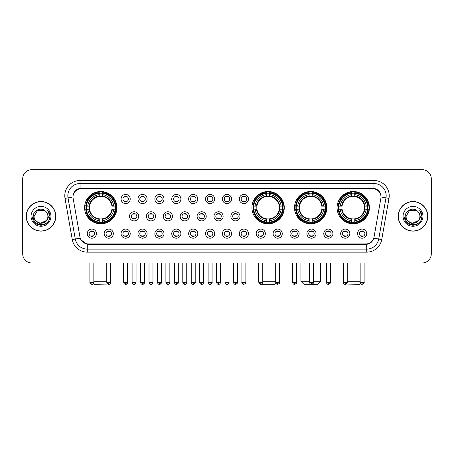 <?xml version="1.0" encoding="UTF-8"?>
<svg xmlns="http://www.w3.org/2000/svg" width="454" height="454" viewBox="0 0 454 454"><rect width="100%" height="100%" fill="white"/><g stroke="black" fill="none" stroke-linecap="round" stroke-linejoin="round"><path stroke-width="0.68" d="M251.942 207.665A16.162 16.162 0 0 0 268.104 223.828A16.162 16.162 0 0 0 284.266 207.665A16.162 16.162 0 0 0 268.104 191.509A16.162 16.162 0 0 0 251.942 207.665M294.51 207.665A16.162 16.162 0 0 0 310.672 223.828A16.162 16.162 0 0 0 326.835 207.665A16.162 16.162 0 0 0 310.672 191.509A16.162 16.162 0 0 0 294.51 207.665M337.078 207.665A16.162 16.162 0 0 0 353.24 223.828A16.162 16.162 0 0 0 369.403 207.665A16.162 16.162 0 0 0 353.24 191.509A16.162 16.162 0 0 0 337.078 207.665M84.597 207.665A16.162 16.162 0 0 0 100.76 223.828A16.162 16.162 0 0 0 116.922 207.665A16.162 16.162 0 0 0 100.76 191.509A16.162 16.162 0 0 0 84.597 207.665M113.324 233.645A4.574 4.574 0 0 1 108.75 238.219A4.574 4.574 0 0 1 104.176 233.645A4.574 4.574 0 0 1 108.75 229.071A4.574 4.574 0 0 1 113.324 233.645M106.003 233.645A2.747 2.747 0 0 0 108.75 236.392A2.747 2.747 0 0 0 111.497 233.645A2.747 2.747 0 0 0 108.75 230.904A2.747 2.747 0 0 0 106.003 233.645M130.219 233.645A4.574 4.574 0 0 1 125.645 238.219A4.574 4.574 0 0 1 121.07 233.645A4.574 4.574 0 0 1 125.645 229.071A4.574 4.574 0 0 1 130.219 233.645M122.898 233.645A2.747 2.747 0 0 0 125.645 236.392A2.747 2.747 0 0 0 128.386 233.645A2.747 2.747 0 0 0 125.645 230.904A2.747 2.747 0 0 0 122.898 233.645M147.107 233.645A4.574 4.574 0 0 1 142.533 238.219A4.574 4.574 0 0 1 137.959 233.645A4.574 4.574 0 0 1 142.533 229.071A4.574 4.574 0 0 1 147.107 233.645M139.792 233.645A2.747 2.747 0 0 0 142.533 236.392A2.747 2.747 0 0 0 145.28 233.645A2.747 2.747 0 0 0 142.533 230.904A2.747 2.747 0 0 0 139.792 233.645M164.002 233.645A4.574 4.574 0 0 1 159.428 238.219A4.574 4.574 0 0 1 154.854 233.645A4.574 4.574 0 0 1 159.428 229.071A4.574 4.574 0 0 1 164.002 233.645M156.687 233.645A2.747 2.747 0 0 0 159.428 236.392A2.747 2.747 0 0 0 162.174 233.645A2.747 2.747 0 0 0 159.428 230.904A2.747 2.747 0 0 0 156.687 233.645M180.896 233.645A4.574 4.574 0 0 1 176.322 238.219A4.574 4.574 0 0 1 171.748 233.645A4.574 4.574 0 0 1 176.322 229.071A4.574 4.574 0 0 1 180.896 233.645M173.576 233.645A2.747 2.747 0 0 0 176.322 236.392A2.747 2.747 0 0 0 179.063 233.645A2.747 2.747 0 0 0 176.322 230.904A2.747 2.747 0 0 0 173.576 233.645M197.791 233.645A4.574 4.574 0 0 1 193.217 238.219A4.574 4.574 0 0 1 188.643 233.645A4.574 4.574 0 0 1 193.217 229.071A4.574 4.574 0 0 1 197.791 233.645M190.47 233.645A2.747 2.747 0 0 0 193.217 236.392A2.747 2.747 0 0 0 195.958 233.645A2.747 2.747 0 0 0 193.217 230.904A2.747 2.747 0 0 0 190.47 233.645M214.68 233.645A4.574 4.574 0 0 1 210.106 238.219A4.574 4.574 0 0 1 205.531 233.645A4.574 4.574 0 0 1 210.106 229.071A4.574 4.574 0 0 1 214.68 233.645M207.364 233.645A2.747 2.747 0 0 0 210.106 236.392A2.747 2.747 0 0 0 212.852 233.645A2.747 2.747 0 0 0 210.106 230.904A2.747 2.747 0 0 0 207.364 233.645M231.574 233.645A4.574 4.574 0 0 1 227 238.219A4.574 4.574 0 0 1 222.426 233.645A4.574 4.574 0 0 1 227 229.071A4.574 4.574 0 0 1 231.574 233.645M224.253 233.645A2.747 2.747 0 0 0 227 236.392A2.747 2.747 0 0 0 229.747 233.645A2.747 2.747 0 0 0 227 230.904A2.747 2.747 0 0 0 224.253 233.645M248.469 233.645A4.574 4.574 0 0 1 243.894 238.219A4.574 4.574 0 0 1 239.32 233.645A4.574 4.574 0 0 1 243.894 229.071A4.574 4.574 0 0 1 248.469 233.645M241.148 233.645A2.747 2.747 0 0 0 243.894 236.392A2.747 2.747 0 0 0 246.636 233.645A2.747 2.747 0 0 0 243.894 230.904A2.747 2.747 0 0 0 241.148 233.645M265.357 233.645A4.574 4.574 0 0 1 260.783 238.219A4.574 4.574 0 0 1 256.209 233.645A4.574 4.574 0 0 1 260.783 229.071A4.574 4.574 0 0 1 265.357 233.645M258.042 233.645A2.747 2.747 0 0 0 260.783 236.392A2.747 2.747 0 0 0 263.53 233.645A2.747 2.747 0 0 0 260.783 230.904A2.747 2.747 0 0 0 258.042 233.645M282.252 233.645A4.574 4.574 0 0 1 277.678 238.219A4.574 4.574 0 0 1 273.104 233.645A4.574 4.574 0 0 1 277.678 229.071A4.574 4.574 0 0 1 282.252 233.645M274.937 233.645A2.747 2.747 0 0 0 277.678 236.392A2.747 2.747 0 0 0 280.424 233.645A2.747 2.747 0 0 0 277.678 230.904A2.747 2.747 0 0 0 274.937 233.645M299.146 233.645A4.574 4.574 0 0 1 294.572 238.219A4.574 4.574 0 0 1 289.998 233.645A4.574 4.574 0 0 1 294.572 229.071A4.574 4.574 0 0 1 299.146 233.645M291.826 233.645A2.747 2.747 0 0 0 294.572 236.392A2.747 2.747 0 0 0 297.313 233.645A2.747 2.747 0 0 0 294.572 230.904A2.747 2.747 0 0 0 291.826 233.645M316.041 233.645A4.574 4.574 0 0 1 311.467 238.219A4.574 4.574 0 0 1 306.893 233.645A4.574 4.574 0 0 1 311.467 229.071A4.574 4.574 0 0 1 316.041 233.645M308.72 233.645A2.747 2.747 0 0 0 311.467 236.392A2.747 2.747 0 0 0 314.208 233.645A2.747 2.747 0 0 0 311.467 230.904A2.747 2.747 0 0 0 308.72 233.645M332.93 233.645A4.574 4.574 0 0 1 328.356 238.219A4.574 4.574 0 0 1 323.781 233.645A4.574 4.574 0 0 1 328.356 229.071A4.574 4.574 0 0 1 332.93 233.645M325.614 233.645A2.747 2.747 0 0 0 328.356 236.392A2.747 2.747 0 0 0 331.102 233.645A2.747 2.747 0 0 0 328.356 230.904A2.747 2.747 0 0 0 325.614 233.645M349.824 233.645A4.574 4.574 0 0 1 345.25 238.219A4.574 4.574 0 0 1 340.676 233.645A4.574 4.574 0 0 1 345.25 229.071A4.574 4.574 0 0 1 349.824 233.645M342.503 233.645A2.747 2.747 0 0 0 345.25 236.392A2.747 2.747 0 0 0 347.997 233.645A2.747 2.747 0 0 0 345.25 230.904A2.747 2.747 0 0 0 342.503 233.645M366.719 233.645A4.574 4.574 0 0 1 362.144 238.219A4.574 4.574 0 0 1 357.57 233.645A4.574 4.574 0 0 1 362.144 229.071A4.574 4.574 0 0 1 366.719 233.645M359.398 233.645A2.747 2.747 0 0 0 362.144 236.392A2.747 2.747 0 0 0 364.885 233.645A2.747 2.747 0 0 0 362.144 230.904A2.747 2.747 0 0 0 359.398 233.645M96.43 233.645A4.574 4.574 0 0 1 91.856 238.219A4.574 4.574 0 0 1 87.282 233.645A4.574 4.574 0 0 1 91.856 229.071A4.574 4.574 0 0 1 96.43 233.645M89.115 233.645A2.747 2.747 0 0 0 91.856 236.392A2.747 2.747 0 0 0 94.602 233.645A2.747 2.747 0 0 0 91.856 230.904A2.747 2.747 0 0 0 89.115 233.645M138.663 216.325A4.574 4.574 0 0 1 134.089 220.899A4.574 4.574 0 0 1 129.515 216.325A4.574 4.574 0 0 1 134.089 211.751A4.574 4.574 0 0 1 138.663 216.325M131.342 216.325A2.747 2.747 0 0 0 134.089 219.072A2.747 2.747 0 0 0 136.836 216.325A2.747 2.747 0 0 0 134.089 213.584A2.747 2.747 0 0 0 131.342 216.325M155.557 216.325A4.574 4.574 0 0 1 150.983 220.899A4.574 4.574 0 0 1 146.409 216.325A4.574 4.574 0 0 1 150.983 211.751A4.574 4.574 0 0 1 155.557 216.325M148.237 216.325A2.747 2.747 0 0 0 150.983 219.072A2.747 2.747 0 0 0 153.724 216.325A2.747 2.747 0 0 0 150.983 213.584A2.747 2.747 0 0 0 148.237 216.325M172.446 216.325A4.574 4.574 0 0 1 167.872 220.899A4.574 4.574 0 0 1 163.304 216.325A4.574 4.574 0 0 1 167.872 211.751A4.574 4.574 0 0 1 172.446 216.325M165.131 216.325A2.747 2.747 0 0 0 167.872 219.072A2.747 2.747 0 0 0 170.619 216.325A2.747 2.747 0 0 0 167.872 213.584A2.747 2.747 0 0 0 165.131 216.325M189.341 216.325A4.574 4.574 0 0 1 184.767 220.899A4.574 4.574 0 0 1 180.193 216.325A4.574 4.574 0 0 1 184.767 211.751A4.574 4.574 0 0 1 189.341 216.325M182.026 216.325A2.747 2.747 0 0 0 184.767 219.072A2.747 2.747 0 0 0 187.513 216.325A2.747 2.747 0 0 0 184.767 213.584A2.747 2.747 0 0 0 182.026 216.325M206.235 216.325A4.574 4.574 0 0 1 201.661 220.899A4.574 4.574 0 0 1 197.087 216.325A4.574 4.574 0 0 1 201.661 211.751A4.574 4.574 0 0 1 206.235 216.325M198.914 216.325A2.747 2.747 0 0 0 201.661 219.072A2.747 2.747 0 0 0 204.408 216.325A2.747 2.747 0 0 0 201.661 213.584A2.747 2.747 0 0 0 198.914 216.325M223.13 216.325A4.574 4.574 0 0 1 218.556 220.899A4.574 4.574 0 0 1 213.982 216.325A4.574 4.574 0 0 1 218.556 211.751A4.574 4.574 0 0 1 223.13 216.325M215.809 216.325A2.747 2.747 0 0 0 218.556 219.072A2.747 2.747 0 0 0 221.297 216.325A2.747 2.747 0 0 0 218.556 213.584A2.747 2.747 0 0 0 215.809 216.325M240.018 216.325A4.574 4.574 0 0 1 235.444 220.899A4.574 4.574 0 0 1 230.87 216.325A4.574 4.574 0 0 1 235.444 211.751A4.574 4.574 0 0 1 240.018 216.325M232.703 216.325A2.747 2.747 0 0 0 235.444 219.072A2.747 2.747 0 0 0 238.191 216.325A2.747 2.747 0 0 0 235.444 213.584A2.747 2.747 0 0 0 232.703 216.325M130.219 199.005A4.574 4.574 0 0 1 125.645 203.579A4.574 4.574 0 0 1 121.07 199.005A4.574 4.574 0 0 1 125.645 194.431A4.574 4.574 0 0 1 130.219 199.005M122.898 199.005A2.747 2.747 0 0 0 125.645 201.752A2.747 2.747 0 0 0 128.386 199.005A2.747 2.747 0 0 0 125.645 196.264A2.747 2.747 0 0 0 122.898 199.005M147.107 199.005A4.574 4.574 0 0 1 142.533 203.579A4.574 4.574 0 0 1 137.959 199.005A4.574 4.574 0 0 1 142.533 194.431A4.574 4.574 0 0 1 147.107 199.005M139.792 199.005A2.747 2.747 0 0 0 142.533 201.752A2.747 2.747 0 0 0 145.28 199.005A2.747 2.747 0 0 0 142.533 196.264A2.747 2.747 0 0 0 139.792 199.005M164.002 199.005A4.574 4.574 0 0 1 159.428 203.579A4.574 4.574 0 0 1 154.854 199.005A4.574 4.574 0 0 1 159.428 194.431A4.574 4.574 0 0 1 164.002 199.005M156.687 199.005A2.747 2.747 0 0 0 159.428 201.752A2.747 2.747 0 0 0 162.174 199.005A2.747 2.747 0 0 0 159.428 196.264A2.747 2.747 0 0 0 156.687 199.005M180.896 199.005A4.574 4.574 0 0 1 176.322 203.579A4.574 4.574 0 0 1 171.748 199.005A4.574 4.574 0 0 1 176.322 194.431A4.574 4.574 0 0 1 180.896 199.005M173.576 199.005A2.747 2.747 0 0 0 176.322 201.752A2.747 2.747 0 0 0 179.063 199.005A2.747 2.747 0 0 0 176.322 196.264A2.747 2.747 0 0 0 173.576 199.005M197.791 199.005A4.574 4.574 0 0 1 193.217 203.579A4.574 4.574 0 0 1 188.643 199.005A4.574 4.574 0 0 1 193.217 194.431A4.574 4.574 0 0 1 197.791 199.005M190.47 199.005A2.747 2.747 0 0 0 193.217 201.752A2.747 2.747 0 0 0 195.958 199.005A2.747 2.747 0 0 0 193.217 196.264A2.747 2.747 0 0 0 190.47 199.005M214.68 199.005A4.574 4.574 0 0 1 210.106 203.579A4.574 4.574 0 0 1 205.531 199.005A4.574 4.574 0 0 1 210.106 194.431A4.574 4.574 0 0 1 214.68 199.005M207.364 199.005A2.747 2.747 0 0 0 210.106 201.752A2.747 2.747 0 0 0 212.852 199.005A2.747 2.747 0 0 0 210.106 196.264A2.747 2.747 0 0 0 207.364 199.005M231.574 199.005A4.574 4.574 0 0 1 227 203.579A4.574 4.574 0 0 1 222.426 199.005A4.574 4.574 0 0 1 227 194.431A4.574 4.574 0 0 1 231.574 199.005M224.253 199.005A2.747 2.747 0 0 0 227 201.752A2.747 2.747 0 0 0 229.747 199.005A2.747 2.747 0 0 0 227 196.264A2.747 2.747 0 0 0 224.253 199.005M248.469 199.005A4.574 4.574 0 0 1 243.894 203.579A4.574 4.574 0 0 1 239.32 199.005A4.574 4.574 0 0 1 243.894 194.431A4.574 4.574 0 0 1 248.469 199.005M241.148 199.005A2.747 2.747 0 0 0 243.894 201.752A2.747 2.747 0 0 0 246.636 199.005A2.747 2.747 0 0 0 243.894 196.264A2.747 2.747 0 0 0 241.148 199.005M73.139 198.392A8.234 8.234 0 0 1 81.243 188.733L372.757 188.733A8.234 8.234 0 0 1 380.861 198.392L374.034 237.119A8.234 8.234 0 0 1 365.924 243.923L88.076 243.923A8.234 8.234 0 0 1 79.966 237.119L73.139 198.392M86.05 209.192A14.789 14.789 0 0 1 86.05 206.144M338.531 209.192A14.789 14.789 0 0 1 338.531 206.144M295.963 209.192A14.789 14.789 0 0 1 295.963 206.144M253.394 209.192A14.789 14.789 0 0 1 253.394 206.144M26.207 216.325A14.789 14.789 0 0 0 40.996 231.114A14.789 14.789 0 0 0 55.785 216.325A14.789 14.789 0 0 0 40.996 201.536A14.789 14.789 0 0 0 26.207 216.325M398.215 216.325A14.789 14.789 0 0 0 413.004 231.114A14.789 14.789 0 0 0 427.793 216.325A14.789 14.789 0 0 0 413.004 201.536A14.789 14.789 0 0 0 398.215 216.325M73.049 195.748L73.026 196.979L73.049 195.748C73.684 191.69 76.011 189.233 80.023 188.365L373.977 188.365C377.983 189.227 380.31 191.684 380.951 195.748L380.974 196.979M80.023 180.499L373.977 180.499A15.249 15.249 0 0 1 388.987 198.392L381.729 239.559A15.249 15.249 0 0 1 366.713 252.157L87.287 252.157A15.249 15.249 0 0 1 72.271 239.559L65.013 198.392A15.249 15.249 0 0 1 80.023 180.499L80.023 183.547L373.977 183.547A12.196 12.196 0 0 1 385.985 197.865L378.727 239.025A12.196 12.196 0 0 1 366.713 249.11L87.287 249.11A12.196 12.196 0 0 1 75.273 239.025L68.015 197.865A12.196 12.196 0 0 1 80.023 183.547L80.091 188.353M75.245 190.867L77.435 189.21M77.509 189.17L79.637 188.433M366.713 252.157L366.713 244.326C370.339 243.724 372.683 241.664 373.75 238.151C372.689 241.664 370.345 243.719 366.713 244.326L88.235 244.383L87.287 244.326L80.863 239.808M380.163 192.922L380.951 195.748M431.3 178.819A9.148 9.148 0 0 0 422.152 169.677L31.848 169.677A9.148 9.148 0 0 0 22.7 178.819L22.7 253.831A9.148 9.148 0 0 0 31.848 262.979L422.152 262.979A9.148 9.148 0 0 0 431.3 253.831L431.3 178.819L431.3 253.831M373.784 238.157L378.727 239.025L385.985 197.865L388.987 198.392M22.7 178.819L22.7 253.831M422.152 169.677L31.848 169.677M31.848 262.979L422.152 262.979M55.632 216.325A14.636 14.636 0 0 0 40.996 201.689A14.636 14.636 0 0 0 26.36 216.325A14.636 14.636 0 0 0 40.996 230.967A14.636 14.636 0 0 0 55.632 216.325M46.717 220.389L39.526 223.646L33.431 218.561M47.886 216.325C48.311 225.218 33.681 225.218 34.107 216.325L37.551 210.361L44.441 210.361L45.508 211.121C41.28 206.689 33.136 210.338 33.216 216.325C32.438 226.966 49.69 227.244 49.968 216.842L49.985 216.325C49.957 214.067 49.208 212.08 47.727 210.372C48.85 212.217 49.248 214.203 48.913 216.325L46.274 220.757A6.889 6.889 0 0 0 47.886 216.325C48.311 225.218 33.681 225.218 34.107 216.325L37.551 210.361L44.441 210.361L45.508 211.121L44.441 210.361L37.551 210.361L34.107 216.325C33.681 225.218 48.311 225.218 47.886 216.325A6.889 6.889 0 0 0 45.508 211.121M46.274 220.757C42.619 225.7 33.744 222.539 34.107 216.325M31.054 216.325A9.943 9.943 0 0 0 40.996 226.268A9.943 9.943 0 0 0 50.939 216.325A9.943 9.943 0 0 0 40.996 206.388A9.943 9.943 0 0 0 31.054 216.325M47.727 210.372L49.98 216.586L49.56 213.607L49.98 216.586L49.56 213.607L49.98 216.586L47.795 210.446L49.98 216.586L47.795 210.446L49.985 216.325L48.777 220.82L45.491 224.111L40.996 225.315L36.502 224.111L33.21 220.82L32.007 216.325M47.795 210.446L49.98 216.592M427.64 216.325A14.636 14.636 0 0 0 413.004 201.689A14.636 14.636 0 0 0 398.368 216.325A14.636 14.636 0 0 0 413.004 230.967A14.636 14.636 0 0 0 427.64 216.325M418.724 220.389L411.534 223.646L405.439 218.561M419.893 216.325C420.319 225.218 405.689 225.218 406.114 216.325L409.559 210.361L416.449 210.361L417.521 211.121C413.288 206.689 405.15 210.338 405.223 216.325C404.452 226.966 421.698 227.244 421.976 216.842L421.993 216.325C421.965 214.067 421.216 212.08 419.734 210.372C420.858 212.217 421.255 214.203 420.926 216.325L418.287 220.757A6.889 6.889 0 0 0 419.893 216.325C420.319 225.218 405.689 225.218 406.114 216.325L409.559 210.361L416.449 210.361L417.521 211.121L416.449 210.361L409.559 210.361L406.114 216.325C405.689 225.218 420.319 225.218 419.893 216.325A6.889 6.889 0 0 0 417.521 211.121M418.287 220.757C414.627 225.7 405.757 222.539 406.114 216.325M403.061 216.325A9.943 9.943 0 0 0 413.004 226.268A9.943 9.943 0 0 0 422.946 216.325A9.943 9.943 0 0 0 413.004 206.388A9.943 9.943 0 0 0 403.061 216.325M419.734 210.372L421.987 216.586L421.567 213.607L421.987 216.586L421.567 213.607L421.987 216.586L419.802 210.446L421.987 216.586L419.802 210.446L421.993 216.325L420.79 220.82L417.498 224.111L413.004 225.315L408.509 224.111L405.223 220.82L404.015 216.325M419.802 210.446L421.987 216.592M107.746 284.051L94.052 284.323L93.359 283.637M93.842 281.276L106.769 281.276M102.286 222.102L102.286 222.715A15.124 15.124 0 0 0 115.81 209.192L115.197 209.192A14.517 14.517 0 0 1 102.286 222.102L102.286 220.689A13.109 13.109 0 0 0 113.784 209.192L111.939 209.192A11.282 11.282 0 0 0 102.286 196.491L102.286 193.234A14.517 14.517 0 0 1 115.197 206.144L115.81 206.144A15.124 15.124 0 0 0 102.286 192.621L102.286 193.234M86.328 209.192L85.715 209.192A15.124 15.124 0 0 0 99.239 222.715L99.239 222.102A14.517 14.517 0 0 1 86.328 209.192L87.736 209.192A13.109 13.109 0 0 0 99.239 220.689L99.239 218.845A11.282 11.282 0 0 0 111.939 209.192L112.388 209.192A11.73 11.73 0 0 1 102.286 219.299L102.286 220.689M99.239 193.234L99.239 192.621A15.124 15.124 0 0 0 85.715 206.144L86.328 206.144A14.517 14.517 0 0 1 99.239 193.234L99.239 194.647A13.109 13.109 0 0 0 87.736 206.144L89.58 206.144A11.282 11.282 0 0 0 99.239 218.845L99.239 219.299A11.73 11.73 0 0 1 89.132 209.192L87.736 209.192M86.356 209.192A14.483 14.483 0 0 1 86.356 206.144M102.286 193.262A14.483 14.483 0 0 0 99.239 193.262M115.163 206.144A14.483 14.483 0 0 1 115.163 209.192M115.197 206.144L113.784 206.144A13.109 13.109 0 0 0 102.286 194.647M113.784 209.192L115.197 209.192M99.239 220.689L99.239 222.102M111.939 206.144L113.784 206.144M111.939 209.192A11.282 11.282 0 0 1 102.286 218.845L102.286 219.299M99.239 218.845A11.282 11.282 0 0 1 89.58 209.192L89.132 209.192M102.286 222.068A14.483 14.483 0 0 1 99.239 222.068M87.736 206.144L86.328 206.144M99.239 196.469L99.239 194.647M102.286 196.491A11.282 11.282 0 0 0 89.58 206.144L89.132 206.144A11.73 11.73 0 0 1 99.239 196.037M102.286 196.469L102.286 196.037A11.73 11.73 0 0 1 112.388 206.144M88.076 199.437L87.208 199.437A15.856 15.856 0 0 1 116.616 207.665A15.856 15.856 0 0 1 87.208 215.9L88.076 215.9M275.907 283.234L274.812 284.323L261.322 284.249M262.77 281.276L275.697 281.276M269.631 222.102L269.631 222.715A15.124 15.124 0 0 0 283.148 209.192L282.536 209.192A14.517 14.517 0 0 1 269.631 222.102L269.631 220.689A13.109 13.109 0 0 0 281.128 209.192L279.284 209.192A11.282 11.282 0 0 0 269.631 196.491L269.631 193.234A14.517 14.517 0 0 1 282.536 206.144L283.148 206.144A15.124 15.124 0 0 0 269.631 192.621L269.631 193.234M253.673 209.192L253.054 209.192A15.124 15.124 0 0 0 266.577 222.715L266.577 222.102A14.517 14.517 0 0 1 253.673 209.192L255.08 209.192A13.109 13.109 0 0 0 266.577 220.689L266.577 218.845A11.282 11.282 0 0 0 279.284 209.192L279.732 209.192A11.73 11.73 0 0 1 269.631 219.299L269.631 220.689M266.577 193.234L266.577 192.621A15.124 15.124 0 0 0 253.054 206.144L253.673 206.144A14.517 14.517 0 0 1 266.577 193.234L266.577 194.647A13.109 13.109 0 0 0 255.08 206.144L256.924 206.144A11.282 11.282 0 0 0 266.577 218.845L266.577 219.299A11.73 11.73 0 0 1 256.476 209.192L255.08 209.192M253.701 209.192A14.483 14.483 0 0 1 253.701 206.144M269.631 193.262A14.483 14.483 0 0 0 266.577 193.262M282.507 206.144A14.483 14.483 0 0 1 282.507 209.192M282.536 206.144L281.128 206.144A13.109 13.109 0 0 0 269.631 194.647M281.128 209.192L282.536 209.192M266.577 220.689L266.577 222.102M279.284 206.144L281.128 206.144M279.284 209.192A11.282 11.282 0 0 1 269.631 218.845L269.631 219.299M266.577 218.845A11.282 11.282 0 0 1 256.924 209.192L256.476 209.192M269.631 222.068A14.483 14.483 0 0 1 266.577 222.068M255.08 206.144L253.673 206.144M266.577 196.469L266.577 194.647M269.631 196.491A11.282 11.282 0 0 0 256.924 206.144L256.476 206.144A11.73 11.73 0 0 1 266.577 196.037M269.631 196.469L269.631 196.037A11.73 11.73 0 0 1 279.732 206.144M258.349 262.979L258.349 281.276L258.803 281.276M255.415 199.437L254.552 199.437A15.856 15.856 0 0 1 283.96 207.665A15.856 15.856 0 0 1 254.552 215.9L255.415 215.9M313.447 281.276L320.428 281.276L317.38 284.323L303.964 284.323L300.911 281.276L309.48 281.276M312.199 222.102L312.199 222.715A15.124 15.124 0 0 0 325.717 209.192L325.104 209.192A14.517 14.517 0 0 1 312.199 222.102L312.199 220.689A13.109 13.109 0 0 0 323.696 209.192L321.852 209.192A11.282 11.282 0 0 0 312.199 196.491L312.199 193.234A14.517 14.517 0 0 1 325.104 206.144L325.717 206.144A15.124 15.124 0 0 0 312.199 192.621L312.199 193.234M296.235 209.192L295.622 209.192A15.124 15.124 0 0 0 309.146 222.715L309.146 222.102A14.517 14.517 0 0 1 296.235 209.192L297.648 209.192A13.109 13.109 0 0 0 309.146 220.689L309.146 218.845A11.282 11.282 0 0 0 321.852 209.192L322.3 209.192A11.73 11.73 0 0 1 312.199 219.299L312.199 220.689M309.146 193.234L309.146 192.621A15.124 15.124 0 0 0 295.622 206.144L296.235 206.144A14.517 14.517 0 0 1 309.146 193.234L309.146 194.647A13.109 13.109 0 0 0 297.648 206.144L299.492 206.144A11.282 11.282 0 0 0 309.146 218.845L309.146 219.299A11.73 11.73 0 0 1 299.044 209.192L297.648 209.192M296.269 209.192A14.483 14.483 0 0 1 296.269 206.144M312.199 193.262A14.483 14.483 0 0 0 309.146 193.262M325.075 206.144A14.483 14.483 0 0 1 325.075 209.192M325.104 206.144L323.696 206.144A13.109 13.109 0 0 0 312.199 194.647M323.696 209.192L325.104 209.192M309.146 220.689L309.146 222.102M321.852 206.144L323.696 206.144M321.852 209.192A11.282 11.282 0 0 1 312.199 218.845L312.199 219.299M309.146 218.845A11.282 11.282 0 0 1 299.492 209.192L299.044 209.192M312.199 222.068A14.483 14.483 0 0 1 309.146 222.068M297.648 206.144L296.235 206.144M309.146 196.469L309.146 194.647M312.199 196.491A11.282 11.282 0 0 0 299.492 206.144L299.044 206.144A11.73 11.73 0 0 1 309.146 196.037M312.199 196.469L312.199 196.037A11.73 11.73 0 0 1 322.3 206.144M297.983 199.437L297.12 199.437A15.856 15.856 0 0 1 326.528 207.665A15.856 15.856 0 0 1 297.12 215.9L297.983 215.9M360.641 283.637L359.948 284.323L346.254 284.051M347.231 281.276L360.158 281.276M354.761 222.102L354.761 222.715A15.124 15.124 0 0 0 368.285 209.192L367.672 209.192A14.517 14.517 0 0 1 354.761 222.102L354.761 220.689A13.109 13.109 0 0 0 366.264 209.192L364.42 209.192A11.282 11.282 0 0 0 354.761 196.491L354.761 193.234A14.517 14.517 0 0 1 367.672 206.144L368.285 206.144A15.124 15.124 0 0 0 354.761 192.621L354.761 193.234M338.803 209.192L338.19 209.192A15.124 15.124 0 0 0 351.714 222.715L351.714 222.102A14.517 14.517 0 0 1 338.803 209.192L340.216 209.192A13.109 13.109 0 0 0 351.714 220.689L351.714 218.845A11.282 11.282 0 0 0 364.42 209.192L364.868 209.192A11.73 11.73 0 0 1 354.761 219.299L354.761 220.689M351.714 193.234L351.714 192.621A15.124 15.124 0 0 0 338.19 206.144L338.803 206.144A14.517 14.517 0 0 1 351.714 193.234L351.714 194.647A13.109 13.109 0 0 0 340.216 206.144L342.061 206.144A11.282 11.282 0 0 0 351.714 218.845L351.714 219.299A11.73 11.73 0 0 1 341.612 209.192L340.216 209.192M338.837 209.192A14.483 14.483 0 0 1 338.837 206.144M354.761 193.262A14.483 14.483 0 0 0 351.714 193.262M367.644 206.144A14.483 14.483 0 0 1 367.644 209.192M367.672 206.144L366.264 206.144A13.109 13.109 0 0 0 354.761 194.647M366.264 209.192L367.672 209.192M351.714 220.689L351.714 222.102M364.42 206.144L366.264 206.144M364.42 209.192A11.282 11.282 0 0 1 354.761 218.845L354.761 219.299M351.714 218.845A11.282 11.282 0 0 1 342.061 209.192L341.612 209.192M354.761 222.068A14.483 14.483 0 0 1 351.714 222.068M340.216 206.144L338.803 206.144M351.714 196.469L351.714 194.647M354.761 196.491A11.282 11.282 0 0 0 342.061 206.144L341.612 206.144A11.73 11.73 0 0 1 351.714 196.037M354.761 196.469L354.761 196.037A11.73 11.73 0 0 1 364.868 206.144M340.551 199.437L339.688 199.437A15.856 15.856 0 0 1 369.096 207.665A15.856 15.856 0 0 1 339.688 215.9L340.551 215.9M124.731 201.593L124.731 201.162A2.338 2.338 0 0 0 126.558 201.162L126.558 201.593M126.558 196.423L126.558 196.854A2.338 2.338 0 0 0 124.731 196.854L124.731 196.423M141.62 201.593L141.62 201.162A2.338 2.338 0 0 0 143.453 201.162L143.453 201.593M143.453 196.423L143.453 196.854A2.338 2.338 0 0 0 141.62 196.854L141.62 196.423M158.514 201.593L158.514 201.162A2.338 2.338 0 0 0 160.341 201.162L160.341 201.593M160.341 196.423L160.341 196.854A2.338 2.338 0 0 0 158.514 196.854L158.514 196.423M175.409 201.593L175.409 201.162A2.338 2.338 0 0 0 177.236 201.162L177.236 201.593M177.236 196.423L177.236 196.854A2.338 2.338 0 0 0 175.409 196.854L175.409 196.423M192.297 201.593L192.297 201.162A2.338 2.338 0 0 0 194.13 201.162L194.13 201.593M194.13 196.423L194.13 196.854A2.338 2.338 0 0 0 192.297 196.854L192.297 196.423M209.192 201.593L209.192 201.162A2.338 2.338 0 0 0 211.019 201.162L211.019 201.593M211.019 196.423L211.019 196.854A2.338 2.338 0 0 0 209.192 196.854L209.192 196.423M226.086 201.593L226.086 201.162A2.338 2.338 0 0 0 227.914 201.162L227.914 201.593M227.914 196.423L227.914 196.854A2.338 2.338 0 0 0 226.086 196.854L226.086 196.423M242.981 201.593L242.981 201.162A2.338 2.338 0 0 0 244.808 201.162L244.808 201.593M244.808 196.423L244.808 196.854A2.338 2.338 0 0 0 242.981 196.854L242.981 196.423M133.175 218.913L133.175 218.482A2.338 2.338 0 0 0 135.003 218.482L135.003 218.913M135.003 213.738L135.003 214.174A2.338 2.338 0 0 0 133.175 214.174L133.175 213.738M150.07 218.913L150.07 218.482A2.338 2.338 0 0 0 151.897 218.482L151.897 218.913M151.897 213.738L151.897 214.174A2.338 2.338 0 0 0 150.07 214.174L150.07 213.738M166.958 218.913L166.958 218.482A2.338 2.338 0 0 0 168.792 218.482L168.792 218.913M168.792 213.738L168.792 214.174A2.338 2.338 0 0 0 166.958 214.174L166.958 213.738M183.853 218.913L183.853 218.482A2.338 2.338 0 0 0 185.68 218.482L185.68 218.913M185.68 213.738L185.68 214.174A2.338 2.338 0 0 0 183.853 214.174L183.853 213.738M200.747 218.913L200.747 218.482A2.338 2.338 0 0 0 202.575 218.482L202.575 218.913M202.575 213.738L202.575 214.174A2.338 2.338 0 0 0 200.747 214.174L200.747 213.738M217.636 218.913L217.636 218.482A2.338 2.338 0 0 0 219.469 218.482L219.469 218.913M219.469 213.738L219.469 214.174A2.338 2.338 0 0 0 217.636 214.174L217.636 213.738M234.531 218.913L234.531 218.482A2.338 2.338 0 0 0 236.364 218.482L236.364 218.913M236.364 213.738L236.364 214.174A2.338 2.338 0 0 0 234.531 214.174L234.531 213.738M90.942 236.233L90.942 235.802A2.338 2.338 0 0 0 92.769 235.802L92.769 236.233M92.769 231.058L92.769 231.495A2.338 2.338 0 0 0 90.942 231.495L90.942 231.058M107.836 236.233L107.836 235.802A2.338 2.338 0 0 0 109.664 235.802L109.664 236.233M109.664 231.058L109.664 231.495A2.338 2.338 0 0 0 107.836 231.495L107.836 231.058M124.731 236.233L124.731 235.802A2.338 2.338 0 0 0 126.558 235.802L126.558 236.233M126.558 231.058L126.558 231.495A2.338 2.338 0 0 0 124.731 231.495L124.731 231.058M141.62 236.233L141.62 235.802A2.338 2.338 0 0 0 143.453 235.802L143.453 236.233M143.453 231.058L143.453 231.495A2.338 2.338 0 0 0 141.62 231.495L141.62 231.058M158.514 236.233L158.514 235.802A2.338 2.338 0 0 0 160.341 235.802L160.341 236.233M160.341 231.058L160.341 231.495A2.338 2.338 0 0 0 158.514 231.495L158.514 231.058M175.409 236.233L175.409 235.802A2.338 2.338 0 0 0 177.236 235.802L177.236 236.233M177.236 231.058L177.236 231.495A2.338 2.338 0 0 0 175.409 231.495L175.409 231.058M192.297 236.233L192.297 235.802A2.338 2.338 0 0 0 194.13 235.802L194.13 236.233M194.13 231.058L194.13 231.495A2.338 2.338 0 0 0 192.297 231.495L192.297 231.058M209.192 236.233L209.192 235.802A2.338 2.338 0 0 0 211.019 235.802L211.019 236.233M211.019 231.058L211.019 231.495A2.338 2.338 0 0 0 209.192 231.495L209.192 231.058M226.086 236.233L226.086 235.802A2.338 2.338 0 0 0 227.914 235.802L227.914 236.233M227.914 231.058L227.914 231.495A2.338 2.338 0 0 0 226.086 231.495L226.086 231.058M242.981 236.233L242.981 235.802A2.338 2.338 0 0 0 244.808 235.802L244.808 236.233M244.808 231.058L244.808 231.495A2.338 2.338 0 0 0 242.981 231.495L242.981 231.058M259.87 236.233L259.87 235.802A2.338 2.338 0 0 0 261.703 235.802L261.703 236.233M261.703 231.058L261.703 231.495A2.338 2.338 0 0 0 259.87 231.495L259.87 231.058M276.764 236.233L276.764 235.802A2.338 2.338 0 0 0 278.591 235.802L278.591 236.233M278.591 231.058L278.591 231.495A2.338 2.338 0 0 0 276.764 231.495L276.764 231.058M293.659 236.233L293.659 235.802A2.338 2.338 0 0 0 295.486 235.802L295.486 236.233M295.486 231.058L295.486 231.495A2.338 2.338 0 0 0 293.659 231.495L293.659 231.058M310.547 236.233L310.547 235.802A2.338 2.338 0 0 0 312.38 235.802L312.38 236.233M312.38 231.058L312.38 231.495A2.338 2.338 0 0 0 310.547 231.495L310.547 231.058M327.442 236.233L327.442 235.802A2.338 2.338 0 0 0 329.269 235.802L329.269 236.233M329.269 231.058L329.269 231.495A2.338 2.338 0 0 0 327.442 231.495L327.442 231.058M344.336 236.233L344.336 235.802A2.338 2.338 0 0 0 346.164 235.802L346.164 236.233M346.164 231.058L346.164 231.495A2.338 2.338 0 0 0 344.336 231.495L344.336 231.058M361.231 236.233L361.231 235.802A2.338 2.338 0 0 0 363.058 235.802L363.058 236.233M363.058 231.058L363.058 231.495A2.338 2.338 0 0 0 361.231 231.495L361.231 231.058M373.977 180.499L373.977 188.365M65.013 198.392L68.015 197.865A12.196 12.196 0 0 1 67.828 195.748M68.015 197.865L73.015 196.979M87.287 252.157L87.287 244.326M72.271 239.559L80.216 238.157M380.985 196.979L385.985 197.865M378.727 239.025L381.729 239.559M99.239 222.21A14.619 14.619 0 0 0 102.286 222.21M115.299 209.192A14.619 14.619 0 0 0 115.299 206.144M102.286 193.126A14.619 14.619 0 0 0 99.239 193.126M266.577 222.21A14.619 14.619 0 0 0 269.631 222.21M282.643 209.192A14.619 14.619 0 0 0 282.643 206.144M269.631 193.126A14.619 14.619 0 0 0 266.577 193.126M309.146 222.21A14.619 14.619 0 0 0 312.199 222.21M325.212 209.192A14.619 14.619 0 0 0 325.212 206.144M312.199 193.126A14.619 14.619 0 0 0 309.146 193.126M351.714 222.21A14.619 14.619 0 0 0 354.761 222.21M367.78 209.192A14.619 14.619 0 0 0 367.78 206.144M354.761 193.126A14.619 14.619 0 0 0 351.714 193.126M134.089 282.343L132.108 282.343C132.454 283.756 133.113 284.42 134.089 284.323L134.089 282.343L136.069 282.343L136.069 262.979M150.983 282.343L149.003 282.343C149.343 283.756 150.007 284.42 150.983 284.323L150.983 282.343L152.964 282.343L152.964 262.979M167.872 282.343L165.892 282.343C166.238 283.756 166.902 284.42 167.872 284.323L167.872 282.343L169.858 282.343L169.858 262.979M184.767 282.343L182.786 282.343C183.132 283.756 183.791 284.42 184.767 284.323L184.767 282.343L186.747 282.343L186.747 262.979M201.661 282.343L199.681 282.343C200.027 283.756 200.685 284.42 201.661 284.323L201.661 282.343L203.642 282.343L203.642 262.979M218.556 282.343L216.569 282.343C216.916 283.756 217.579 284.42 218.556 284.323L218.556 282.343L220.536 282.343L220.536 262.979M235.444 282.343L233.464 282.343C233.81 283.756 234.468 284.42 235.444 284.323L235.444 282.343L237.431 282.343L237.431 262.979M91.856 282.343L89.875 282.343C90.221 283.756 90.879 284.42 91.856 284.323L91.856 282.343L93.842 282.343L93.842 262.979M108.75 282.343L106.769 282.343C107.116 283.756 107.774 284.42 108.75 284.323L108.75 282.343L110.731 282.343L110.731 262.979M125.645 282.343L123.658 282.343C124.004 283.756 124.668 284.42 125.645 284.323L125.645 282.343L127.625 282.343C128.028 282.978 127.364 283.637 125.645 284.323C126.621 284.42 127.279 283.756 127.625 282.343L127.625 262.979M142.533 282.343L140.553 282.343C140.899 283.756 141.563 284.42 142.533 284.323L142.533 282.343L144.52 282.343C144.922 282.978 144.258 283.637 142.533 284.323C143.509 284.42 144.173 283.756 144.52 282.343L144.52 262.979M159.428 282.343L157.447 282.343C157.793 283.756 158.452 284.42 159.428 284.323L159.428 282.343L161.408 282.343C161.811 282.978 161.153 283.637 159.428 284.323C160.404 284.42 161.062 283.756 161.408 282.343L161.408 262.979M176.322 282.343L174.342 282.343C174.688 283.756 175.346 284.42 176.322 284.323L176.322 282.343L178.303 282.343C178.706 282.978 178.047 283.637 176.322 284.323C177.298 284.42 177.957 283.756 178.303 282.343L178.303 262.979M193.217 282.343L191.23 282.343C191.577 283.756 192.241 284.42 193.217 284.323L193.217 282.343L195.197 282.343C195.6 282.978 194.936 283.637 193.217 284.323C194.187 284.42 194.851 283.756 195.197 282.343L195.197 262.979M210.106 282.343L208.125 282.343C208.471 283.756 209.129 284.42 210.106 284.323L210.106 282.343L212.092 282.343C212.489 282.978 211.831 283.637 210.106 284.323C211.082 284.42 211.746 283.756 212.092 282.343L212.092 262.979M227 282.343L225.019 282.343L225.019 262.979L225.019 282.343C225.366 283.756 226.024 284.42 227 284.323L227 282.343L228.981 282.343C229.383 282.978 228.725 283.637 227 284.323C227.976 284.42 228.634 283.756 228.981 282.343L228.981 262.979M243.894 282.343L241.908 282.343C241.511 282.978 242.169 283.637 243.894 284.323L243.894 282.343L245.875 282.343L245.875 262.979M260.783 282.343L258.803 282.343C259.149 283.756 259.813 284.42 260.783 284.323L260.783 282.343L262.77 282.343L262.77 262.979M277.678 282.343L275.697 282.343C276.043 283.756 276.702 284.42 277.678 284.323L277.678 282.343L279.658 282.343L279.658 262.979M294.572 282.343L292.592 282.343C292.938 283.756 293.596 284.42 294.572 284.323L294.572 282.343L296.553 282.343L296.553 262.979M311.467 282.343L309.48 282.343C309.827 283.756 310.491 284.42 311.467 284.323L311.467 282.343L313.447 282.343L313.447 262.979M328.356 282.343L326.375 282.343C326.721 283.756 327.379 284.42 328.356 284.323L328.356 282.343L330.342 282.343L330.342 262.979M345.25 282.343L343.269 282.343C343.616 283.756 344.274 284.42 345.25 284.323L345.25 282.343L347.231 282.343L347.231 262.979M362.144 282.343L360.158 282.343C360.504 283.756 361.168 284.42 362.144 284.323L362.144 282.343L364.125 282.343L364.125 262.979M258.803 281.735L258.349 281.276M320.428 262.979L320.428 281.276M300.911 262.979L300.911 281.276M241.908 282.343L241.908 262.979L241.908 282.343C242.254 283.756 242.918 284.42 243.894 284.323C245.614 283.637 246.278 282.978 245.875 282.343M132.108 282.343L132.108 262.979M136.069 282.343C135.723 283.756 135.065 284.42 134.089 284.323M149.003 282.343L149.003 262.979M152.964 282.343C152.618 283.756 151.959 284.42 150.983 284.323M165.892 282.343L165.892 262.979M169.858 282.343C169.512 283.756 168.848 284.42 167.872 284.323M182.786 282.343L182.786 262.979M186.747 282.343C186.407 283.756 185.743 284.42 184.767 284.323M199.681 282.343L199.681 262.979M203.642 282.343C203.296 283.756 202.637 284.42 201.661 284.323M216.569 282.343L216.569 262.979M220.536 282.343C220.19 283.756 219.532 284.42 218.556 284.323M233.464 282.343L233.464 262.979M237.431 282.343C237.828 282.978 237.17 283.637 235.444 284.323M89.875 282.343L89.875 262.979M93.842 282.343C93.496 283.756 92.832 284.42 91.856 284.323M106.769 282.343L106.769 262.979M110.731 282.343C110.384 283.756 109.726 284.42 108.75 284.323M123.658 282.343L123.658 262.979M140.553 282.343L140.553 262.979M157.447 282.343L157.447 262.979M174.342 282.343L174.342 262.979M191.23 282.343L191.23 262.979M208.125 282.343L208.125 262.979M258.803 282.343L258.803 262.979M262.77 282.343C263.172 282.978 262.508 283.637 260.783 284.323M275.697 282.343L275.697 262.979M279.658 282.343C280.061 282.978 279.403 283.637 277.678 284.323M292.592 282.343L292.592 262.979M296.553 282.343C296.956 282.978 296.297 283.637 294.572 284.323M309.48 282.343L309.48 262.979M313.447 282.343C313.85 282.978 313.186 283.637 311.467 284.323M326.375 282.343L326.375 262.979M330.342 282.343C330.739 282.978 330.081 283.637 328.356 284.323M343.269 282.343L343.269 262.979M347.231 282.343C347.633 282.978 346.975 283.637 345.25 284.323M360.158 282.343L360.158 262.979M364.125 282.343C364.528 282.978 363.864 283.637 362.144 284.323"/></g></svg>
